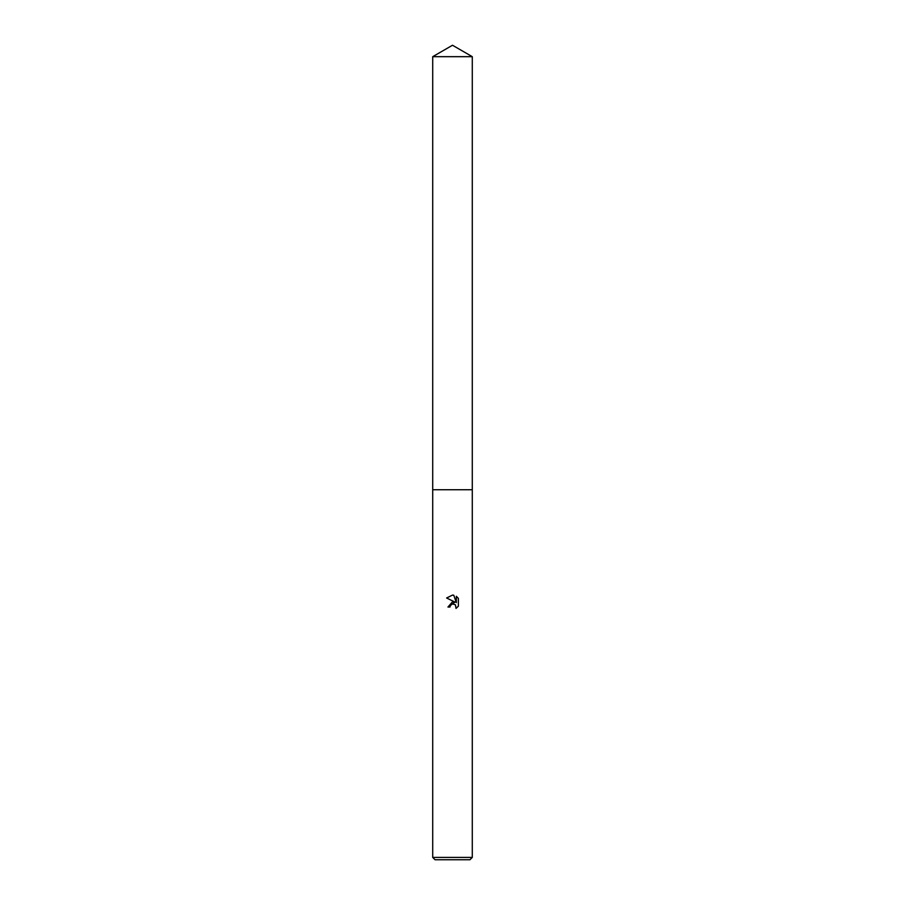 <?xml version="1.0" encoding="UTF-8"?>
<svg xmlns="http://www.w3.org/2000/svg" width="905" height="905" viewBox="0 0 905 905"><rect width="100%" height="100%" fill="white"/><g stroke="black" fill="none" stroke-linecap="round" stroke-linejoin="round"><path stroke-width="1.36" d="M432.714 56.676L472.286 56.676L452.5 45.25L432.714 56.676L432.714 489.729L472.286 489.741L472.286 857.42L432.714 857.42L435.045 859.75L469.955 859.75L472.286 857.42M452.5 603.918L450.362 605.592L450.023 607.029L447.952 607.029L452.5 601.825L455.023 602.13L446.618 597.99L452.5 595.094L453.778 595.23L456.335 602.617L456.335 596.293L458.371 598.352L458.383 606.158L456.018 608.42L455.419 604.766L452.5 603.918L455.419 604.766L456.018 608.42L458.371 606.158M450.023 607.029L450.238 605.864M455.023 602.13L447.952 607.029M458.371 598.352L456.335 596.293M453.778 595.23L452.624 595.094M452.5 595.094L446.629 597.99M432.714 857.42L432.714 489.741L472.286 489.729L472.286 56.676"/></g></svg>
